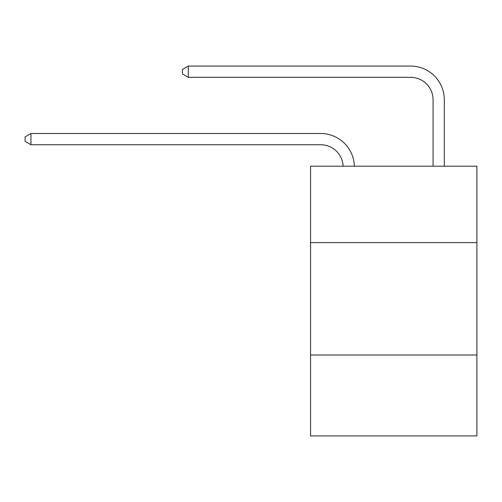 <?xml version="1.0" encoding="UTF-8"?>
<svg xmlns="http://www.w3.org/2000/svg" width="502" height="502" viewBox="0 0 502 502"><rect width="100%" height="100%" fill="white"/><g stroke="black" fill="none" stroke-linecap="round" stroke-linejoin="round"><path stroke-width="0.75" d="M476.9 242.617L476.9 166.193L310.569 166.193L310.569 242.617L476.9 242.617L476.9 435.924L310.569 435.924L310.569 242.617M476.9 355.002L310.569 355.002M320.678 144.745A22.477 22.477 178.8 0 1 343.136 166.193A22.477 22.477 178.8 0 0 320.678 144.745A22.477 22.477 178.8 0 1 343.136 166.193A22.477 22.477 178.8 0 0 320.678 144.745A22.477 22.477 178.8 0 1 343.136 166.193A22.477 22.477 178.8 0 0 320.678 144.745A22.477 22.477 178.8 0 1 343.136 166.193A22.477 22.477 178.8 0 0 320.678 144.745A22.477 22.477 178.8 0 1 343.136 166.193A22.477 22.477 178.8 0 0 320.678 144.745A22.477 22.477 178.8 0 1 343.136 166.193A22.477 22.477 178.8 0 0 320.678 144.745A22.477 22.477 178.8 0 1 343.136 166.193A22.477 22.477 178.8 0 0 320.678 144.745A22.477 22.477 178.8 0 1 343.136 166.193A22.477 22.477 178.8 0 0 320.678 144.745A22.477 22.477 178.8 0 1 343.136 166.193A22.477 22.477 178.8 0 0 320.678 144.745A22.477 22.477 178.8 0 1 343.136 166.193A22.477 22.477 178.8 0 0 320.678 144.745A22.477 22.477 178.8 0 1 343.136 166.193A22.477 22.477 178.8 0 0 320.678 144.745A22.477 22.477 178.8 0 1 343.136 166.193A22.477 22.477 178.8 0 0 320.678 144.745A22.477 22.477 178.8 0 1 343.136 166.193A22.477 22.477 178.8 0 0 320.678 144.745A22.477 22.477 178.8 0 1 343.136 166.193A22.477 22.477 178.8 0 0 320.678 144.745A22.477 22.477 178.8 0 1 343.136 166.193A22.477 22.477 178.8 0 0 320.678 144.745A22.477 22.477 178.8 0 1 343.136 166.193A22.477 22.477 178.8 0 0 320.678 144.745A22.477 22.477 178.8 0 1 343.136 166.193A22.477 22.477 178.8 0 0 320.678 144.745A22.477 22.477 178.8 0 1 343.136 166.193A22.477 22.477 178.8 0 0 320.678 144.745A22.477 22.477 178.8 0 1 343.136 166.193A22.477 22.477 178.8 0 0 320.678 144.745A22.477 22.477 178.8 0 1 343.136 166.193A22.477 22.477 0 0 0 320.678 144.745L30.942 144.745L25.1 141.376L25.1 136.883L30.942 133.507L320.678 133.507A33.716 33.716 -1.2 0 1 354.381 166.193M433.069 166.193L433.069 99.791A22.477 22.477 0 0 0 410.592 77.314L188.288 77.314L182.446 73.945L182.446 69.445L188.288 66.076L410.592 66.076A33.716 33.716 1.2 0 1 444.308 99.791L444.308 166.193M433.069 99.791A22.477 22.477 -178.8 0 0 410.592 77.314A22.477 22.477 -178.8 0 1 433.069 99.791A22.477 22.477 -178.8 0 0 410.592 77.314A22.477 22.477 -178.8 0 1 433.069 99.791A22.477 22.477 -178.8 0 0 410.592 77.314A22.477 22.477 -178.8 0 1 433.069 99.791A22.477 22.477 -178.8 0 0 410.592 77.314A22.477 22.477 -178.8 0 1 433.069 99.791A22.477 22.477 -178.8 0 0 410.592 77.314A22.477 22.477 -178.8 0 1 433.069 99.791A22.477 22.477 -178.8 0 0 410.592 77.314A22.477 22.477 -178.8 0 1 433.069 99.791A22.477 22.477 -178.8 0 0 410.592 77.314A22.477 22.477 -178.8 0 1 433.069 99.791A22.477 22.477 -178.8 0 0 410.592 77.314A22.477 22.477 -178.8 0 1 433.069 99.791A22.477 22.477 -178.8 0 0 410.592 77.314A22.477 22.477 -178.8 0 1 433.069 99.791A22.477 22.477 -178.8 0 0 410.592 77.314A22.477 22.477 -178.8 0 1 433.069 99.791A22.477 22.477 -178.8 0 0 410.592 77.314A22.477 22.477 -178.8 0 1 433.069 99.791A22.477 22.477 -178.8 0 0 410.592 77.314A22.477 22.477 -178.8 0 1 433.069 99.791A22.477 22.477 -178.8 0 0 410.592 77.314A22.477 22.477 -178.8 0 1 433.069 99.791A22.477 22.477 -178.8 0 0 410.592 77.314A22.477 22.477 -178.8 0 1 433.069 99.791A22.477 22.477 -178.8 0 0 410.592 77.314A22.477 22.477 -178.8 0 1 433.069 99.791A22.477 22.477 -178.8 0 0 410.592 77.314A22.477 22.477 -178.8 0 1 433.069 99.791A22.477 22.477 -178.8 0 0 410.592 77.314A22.477 22.477 -178.8 0 1 433.069 99.791A22.477 22.477 -178.8 0 0 410.592 77.314A22.477 22.477 -178.8 0 1 433.069 99.791A22.477 22.477 -178.8 0 0 410.592 77.314A22.477 22.477 -178.8 0 1 433.069 99.791A22.477 22.477 -178.8 0 0 410.592 77.314M30.942 133.507L30.942 144.745M188.288 66.076L188.288 77.314"/></g></svg>
